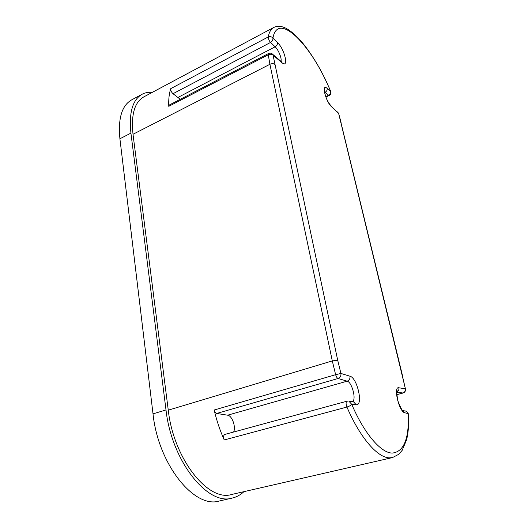 <?xml version="1.0" encoding="UTF-8"?>
<svg xmlns="http://www.w3.org/2000/svg" width="528" height="528" viewBox="0 0 528 528"><rect width="100%" height="100%" fill="white"/><g stroke="black" fill="none" stroke-linecap="round" stroke-linejoin="round"><path stroke-width="0.79" d="M271.999 53.717L273.068 55.209L337.715 360.294L340.923 373.441L349.978 376.22C357.324 377.791 363.554 405.9 356.169 404.705L351.714 404.303C364.327 433.805 381.005 453.011 392.245 453.09C403.874 451.862 409.213 438.715 408.269 413.648L408.58 414.731M356.169 404.705L353.377 401.65L348.902 401.214L351.714 404.303C350.836 405.418 349.239 406.329 346.929 407.042L224.222 439.949C219.971 430.452 216.625 420.473 214.183 410.012L335.63 374.689L332.297 360.908L168.267 410.17C173.593 458.766 208.157 502.174 231.733 494.459L392.522 457.571L389.585 457.855C377.751 457.948 360.162 437.956 346.929 407.042C345.84 403.986 345.814 402.052 346.863 401.234L224.836 434.412C223.45 435.283 223.245 437.131 224.222 439.949M180.272 99.323L173.019 93.707C171.336 92.136 170.59 90.446 170.775 88.618L268.217 36.967C269.188 32.076 271.016 28.908 273.709 27.469L143.702 96.954C134.541 102.227 130.977 114.668 133.01 134.27L168.267 410.17M170.775 88.618C169.151 93.39 168.485 99.29 168.775 106.339L169.257 105.039L268.547 53.519L268.277 54.78L168.775 106.339M243.962 491.654C240.484 494.908 236.57 497.053 232.221 498.069C207.643 506.095 171.514 460.72 166.003 409.939L130.924 133.122C128.832 112.721 132.548 99.772 142.072 94.274C145.114 92.664 148.52 92.03 152.282 92.367M232.221 498.069L219.404 500.98C194.357 509.071 158.143 464.237 153.014 413.853L119.909 138.772C117.962 118.463 121.849 105.514 131.571 99.917L142.072 94.274M233.62 432.023C236.128 426.908 232.076 415.576 227.614 415.199L216.711 413.45C215.563 413.127 214.718 411.979 214.183 410.012M227.614 415.199L347.173 381.17L338.059 378.503C337.082 378.074 336.277 376.801 335.63 374.689L340.923 373.441C341.187 375.936 340.23 377.626 338.059 378.503L216.711 413.45M347.101 401.214L348.005 401.095M178.18 97.324L275.141 46.801L270.554 42.438C272.283 41.349 273.068 39.923 272.917 38.168L277.477 42.57C284.823 49.256 289.238 69.181 281.827 62.601L273.068 55.209C271.781 54.113 270.184 53.968 268.277 54.78L269.907 64.291L133.01 134.27M396.785 394.667L402.897 393.03C404.785 392.304 405.563 390.885 405.233 388.766L398.838 387.783C392.99 386.146 399.082 411.939 404.824 412.79L408.269 413.648L406.369 411.213L405.141 410.896M173.019 93.707L270.554 42.438C269.023 40.623 268.244 38.795 268.217 36.967C270.085 36.201 271.649 36.604 272.917 38.168C277.801 9.847 312.701 46.51 330.62 91.443L330.733 91.436C321.908 70.673 311.791 53.625 300.379 40.28C288.532 27.779 281.081 24.248 273.709 27.469M330.746 91.476L330.733 91.436C331.28 93.185 330.772 94.525 329.201 95.462L325.934 97.007M337.55 111.916L338.428 113.183L331.531 106.729C325.545 101.475 321.11 82.691 327.142 88.407L330.62 91.443C330.851 93.073 330.185 94.347 328.627 95.258L324.581 91.852M130.924 133.122L119.909 138.772M166.003 409.939L153.014 413.853M337.715 360.294L332.297 360.908L269.907 64.291C271.828 63.459 273.412 63.459 274.659 64.291M396.832 392.185L403.055 393.023C404.93 392.337 405.728 390.984 405.451 388.971L338.613 113.362L331.531 106.729M352.374 401.537C356.684 400.198 352.018 382.1 347.173 381.17C349.312 380.312 350.242 378.662 349.978 376.22M280.942 61.235C282.071 58.733 278.48 49.81 275.141 46.801C276.857 45.725 277.636 44.312 277.477 42.57M325.783 96.598L328.627 95.258L329.201 95.462M324.667 92.473L325.136 92.248C326.707 91.331 327.38 90.05 327.142 88.407M280.724 61.103L281.827 62.601M404.824 412.79L402.356 410.117M398.838 387.783C399.168 389.73 398.508 391.136 396.858 391.994M402.864 377.837L405.497 389.202M330.7 105.481L331.195 105.963C325.948 100.637 324.086 91.311 324.687 90.09L324.271 91.205M340.771 121.843L403.088 378.061M338.679 113.586L341.068 122.437M392.522 457.571L398.818 454.258L402.184 450.325L406.573 439.864C408.349 432.663 409.009 424.103 408.553 414.19L406.369 411.213L403.121 410.639C402.435 411.226 400.732 408.078 398 401.194C396.64 394.046 396.403 390.588 397.287 390.839L396.917 391.677M281.417 61.697L272.633 54.265C271.425 53.09 270.065 52.84 268.547 53.519M403.055 393.023L396.792 394.7"/></g></svg>
